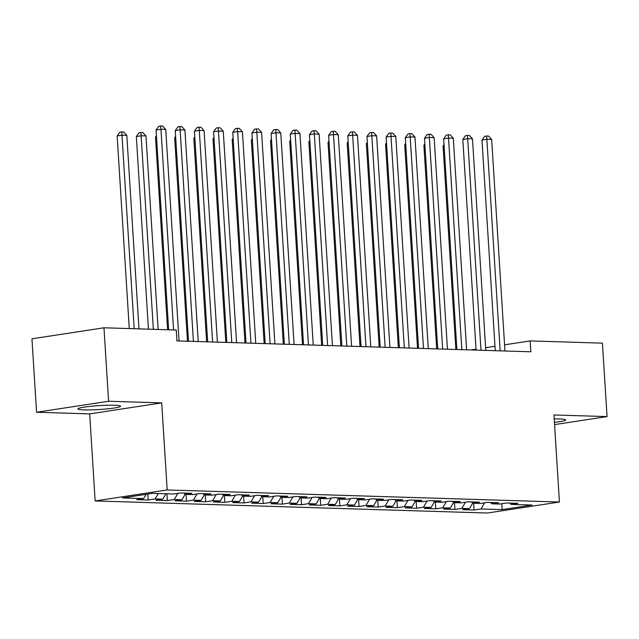 <?xml version="1.0" encoding="UTF-8"?>
<svg xmlns="http://www.w3.org/2000/svg" width="639" height="639" viewBox="0 0 639 639"><rect width="100%" height="100%" fill="white"/><g stroke="black" fill="none" stroke-linecap="round" stroke-linejoin="round"><path stroke-width="0.96" d="M554.412 422.379A21.351 1.949 176.4 0 0 565.699 419.935A21.351 1.949 176.4 0 0 559.572 418.96A21.351 1.949 176.4 0 0 554.197 418.928M114.413 405.254A21.351 1.949 176.4 0 0 91.097 406.276A21.351 1.949 176.4 0 0 77.918 408.912A21.351 1.949 176.4 0 0 84.052 409.895A21.351 1.949 176.4 0 0 107.368 408.872A21.351 1.949 176.4 0 0 120.539 406.236A21.351 1.949 176.4 0 0 114.413 405.254M95.155 500.952L487.397 513.029L559.421 502.022L167.178 489.945L95.155 500.952L89.676 413.888L161.699 402.889L108.598 401.252L36.575 412.251L89.676 413.888M36.575 412.251L31.95 338.798L103.973 327.791L108.598 401.252M501.823 503.684L502.094 509.618L532.071 505.042L510.984 504.395L517.894 503.34L506.392 502.981L499.482 504.035L491.814 503.804L498.724 502.749L487.222 502.39L480.312 503.452L472.644 503.212L479.554 502.158L468.052 501.799L461.142 502.861L453.474 502.621L460.384 501.567L448.882 501.216L441.964 502.27L434.296 502.03L441.214 500.976L429.704 500.625L422.794 501.679L415.126 501.439L422.036 500.385L410.534 500.033L403.624 501.088L395.956 500.848L402.866 499.794L391.364 499.442L384.454 500.497L376.786 500.257L383.696 499.203L372.194 498.851L365.284 499.906L357.616 499.674L364.526 498.612L353.024 498.26L346.114 499.315L338.446 499.083L345.356 498.029L333.854 497.669L326.936 498.724L319.268 498.492L326.186 497.438L314.684 497.078L307.766 498.132L300.098 497.901L307.008 496.846L295.506 496.487L288.596 497.549L280.928 497.31L287.838 496.255L276.336 495.904L269.426 496.958L261.758 496.719L268.668 495.664L257.166 495.313L250.256 496.367L242.588 496.128L249.498 495.073L237.996 494.722L231.086 495.776L223.418 495.537L230.328 494.482L218.826 494.131L211.916 495.185L204.24 494.945L211.158 493.891L199.656 493.54L192.738 494.594L185.07 494.362L191.98 493.3L180.478 492.949L173.568 494.003L152.481 493.356L122.504 497.933L143.591 498.588L136.682 499.642L148.184 499.994L155.093 498.939L162.761 499.171L155.852 500.233L167.354 500.585L174.263 499.53L181.931 499.762L175.022 500.816L186.524 501.176L193.441 500.121L201.109 500.353L194.192 501.407L205.694 501.767L212.611 500.712L220.279 500.944L213.37 501.998L224.872 502.358L231.781 501.296L239.449 501.535L232.54 502.589L244.042 502.949L250.951 501.887L258.619 502.126L251.71 503.181L263.212 503.532L270.121 502.478L277.789 502.717L270.88 503.772L282.382 504.123L289.291 503.069L296.959 503.308L290.05 504.363L301.552 504.714L308.461 503.66L316.137 503.899L309.22 504.954L320.722 505.305L327.639 504.251L335.307 504.483L328.398 505.545L339.9 505.896L346.809 504.842L354.477 505.074L347.568 506.136L359.07 506.487L365.979 505.433L373.647 505.665L366.738 506.719L378.24 507.078L385.149 506.024L392.817 506.256L385.908 507.31L397.41 507.67L404.319 506.607L411.987 506.847L405.078 507.901L416.58 508.261L423.489 507.198L431.157 507.438L424.248 508.492L435.75 508.844L442.667 507.789L450.335 508.029L443.418 509.083L454.928 509.435L461.837 508.38L469.505 508.62L462.596 509.674L474.098 510.026L473.667 503.244M502.094 509.618L481.007 508.971L474.098 510.026M103.973 327.791L176.252 330.02L176.939 340.899L530.841 351.793L530.154 340.914L504.57 344.82M469.505 508.62L472.684 503.212M461.837 508.38L465.472 502.198M510.984 504.395L509.842 503.093M450.335 508.029L453.514 502.621M442.667 507.789L446.302 501.607M491.814 503.804L490.672 502.502M431.157 507.438L434.344 502.03M423.489 507.198L427.132 501.016M472.644 503.212L471.502 501.911M411.987 506.847L415.166 501.439M404.319 506.607L407.962 500.425M453.474 502.621L452.332 501.319M392.817 506.256L395.996 500.856M385.149 506.024L388.792 499.834M434.296 502.03L433.162 500.728M373.647 505.665L376.826 500.265M365.979 505.433L369.622 499.243M415.126 501.439L413.992 500.137M354.477 505.074L357.656 499.674M346.809 504.842L350.444 498.652M395.956 500.848L394.814 499.546M335.307 504.483L338.486 499.083M327.639 504.251L331.274 498.061M376.786 500.257L375.644 498.955M316.137 503.899L319.316 498.492M308.461 503.66L312.104 497.477M357.616 499.674L356.474 498.364M296.959 503.308L300.138 497.901M289.291 503.069L292.934 496.886M338.446 499.083L337.304 497.781M277.789 502.717L280.968 497.31M270.121 502.478L273.764 496.295M319.268 498.492L318.134 497.19M258.619 502.126L261.798 496.719M250.951 501.887L254.594 495.704M300.098 497.901L298.964 496.599M239.449 501.535L242.628 496.128M231.781 501.296L235.416 495.113M280.928 497.31L279.786 496.008M220.279 500.944L223.458 495.544M212.611 500.712L216.246 494.522M261.758 496.719L260.616 495.417M201.109 500.353L204.288 494.953M193.441 500.121L197.076 493.931M242.588 496.128L241.446 494.826M181.931 499.762L185.11 494.362M174.263 499.53L177.906 493.34M223.418 495.537L222.276 494.235M162.761 499.171L165.94 493.771M155.093 498.939L158.272 493.532M204.24 494.945L203.106 493.643M143.591 498.588L146.091 494.33M185.07 494.362L183.936 493.052M494.969 346.29L485.624 347.72M476.015 349.182L470.975 349.956M554.556 424.615L607.05 416.596L602.425 343.143L530.154 340.914M161.699 402.889L167.178 489.945M607.05 416.596L553.949 414.967L559.421 502.022M481.007 508.971L484.642 502.789M148.184 499.994L147.809 494.067M167.354 500.585L166.931 493.803M186.524 501.176L186.101 494.394M205.694 501.767L205.271 494.977M224.872 502.358L224.441 495.568M244.042 502.949L243.611 496.16M263.212 503.532L262.789 496.751M282.382 504.123L281.959 497.342M301.552 504.714L301.129 497.933M320.722 505.305L320.299 498.524M339.9 505.896L339.469 499.115M359.07 506.487L358.639 499.706M378.24 507.078L377.809 500.289M397.41 507.67L396.987 500.88M416.58 508.261L416.157 501.471M435.75 508.844L435.327 502.062M454.928 509.435L454.497 502.653M173.576 329.94L160.948 129.246L165.741 129.39L179.048 340.97M168.648 329.788L156.084 129.989L160.948 129.246L160.701 125.971L162.618 126.035L165.741 129.39M156.084 129.989L158.752 126.266L160.701 125.971M138.982 328.869L126.81 135.34L122.017 135.188L117.145 135.931L129.27 328.574M117.145 135.931L119.82 132.217L121.769 131.922L134.19 328.726M121.769 131.922L123.686 131.977L126.81 135.34M193.425 341.41L180.118 129.829L184.911 129.981L198.226 341.553M188.505 341.258L175.254 130.58L180.118 129.829L179.871 126.562L181.788 126.618L184.911 129.981M175.254 130.58L177.93 126.857L179.871 126.562M212.603 342.001L199.288 130.42L204.081 130.572L217.396 342.145M207.675 341.849L194.424 131.163L199.288 130.42L199.048 127.153L200.965 127.209L204.081 130.572M194.424 131.163L197.1 127.449L199.048 127.153M158.153 329.46L145.98 135.923L141.187 135.78L136.323 136.522L148.44 329.165M136.323 136.522L138.99 132.808L140.939 132.513L153.36 329.317M140.939 132.513L142.856 132.569L145.98 135.923M156.515 136.954L155.493 137.113L167.61 329.756M155.493 137.113L156.443 135.787M231.773 342.592L218.458 131.011L223.251 131.163L236.566 342.736M226.845 342.44L213.594 131.754L218.458 131.011L218.218 127.744L220.136 127.8L223.251 131.163M213.594 131.754L216.27 128.04L218.218 127.744M250.943 343.183L237.628 131.602L242.421 131.754L255.736 343.327M246.023 343.031L232.764 132.345L237.628 131.602L237.388 128.335L239.305 128.391L242.421 131.754M232.764 132.345L235.44 128.631L237.388 128.335M175.693 137.545L174.663 137.704L187.467 341.226M174.663 137.704L175.613 136.379M194.863 138.136L193.833 138.296L206.637 341.817M193.833 138.296L194.791 136.97M270.113 343.774L256.806 132.193L261.599 132.337L274.906 343.918M265.193 343.622L251.934 132.936L256.806 132.193L256.558 128.926L258.476 128.982L261.599 132.337M251.934 132.936L254.61 129.222L256.558 128.926M214.033 138.727L213.003 138.887L225.807 342.408M213.003 138.887L213.961 137.561M289.283 344.357L275.976 132.784L280.769 132.928L294.076 344.509M284.363 344.205L271.104 133.527L275.976 132.784L275.728 129.517L277.646 129.573L280.769 132.928M271.104 133.527L273.78 129.813L275.728 129.517M233.203 139.318L232.173 139.478L244.977 342.999M232.173 139.478L233.131 138.144M308.453 344.948L295.146 133.375L299.939 133.519L313.246 345.1M303.533 344.796L290.282 134.118L295.146 133.375L294.898 130.1L296.815 130.164L299.939 133.519M290.282 134.118L292.958 130.404L294.898 130.1M252.373 139.909L251.343 140.061L264.155 343.59M251.343 140.061L252.301 138.735M327.631 345.539L314.316 133.966L319.109 134.11L332.424 345.691M322.703 345.387L309.452 134.709L314.316 133.966L314.068 130.691L315.986 130.755L319.109 134.11M309.452 134.709L312.128 130.995L314.068 130.691M271.543 140.5L270.521 140.652L283.325 344.173M270.521 140.652L271.471 139.326M346.801 346.13L333.486 134.557L338.279 134.701L351.594 346.282M341.873 345.979L328.622 135.3L333.486 134.557L333.246 131.283L335.163 131.346L338.279 134.701M328.622 135.3L331.298 131.578L333.246 131.283M290.721 141.091L289.691 141.243L302.495 344.764M289.691 141.243L290.641 139.917M365.971 346.721L352.656 135.141L357.449 135.292L370.764 346.865M361.051 346.57L347.792 135.891L352.656 135.141L352.416 131.874L354.333 131.938L357.449 135.292M347.792 135.891L350.468 132.169L352.416 131.874M309.891 141.674L308.861 141.834L321.665 345.356M308.861 141.834L309.819 140.508M385.141 347.312L371.834 135.732L376.627 135.883L389.934 347.456M380.221 347.161L366.962 136.474L371.834 135.732L371.586 132.465L373.503 132.521L376.627 135.883M366.962 136.474L369.638 132.76L371.586 132.465M329.061 142.265L328.031 142.425L340.835 345.947M328.031 142.425L328.989 141.099M404.311 347.904L391.004 136.323L395.797 136.474L409.104 348.047M399.391 347.752L386.132 137.065L391.004 136.323L390.756 133.056L392.673 133.112L395.797 136.474M386.132 137.065L388.808 133.351L390.756 133.056M348.231 142.856L347.201 143.016L360.005 346.538M347.201 143.016L348.159 141.69M423.481 348.495L410.174 136.914L414.967 137.065L428.274 348.638M418.561 348.343L405.31 137.657L410.174 136.914L409.926 133.647L411.843 133.703L414.967 137.065M405.31 137.657L407.986 133.942L409.926 133.647M367.401 143.448L366.371 143.607L379.175 347.129M366.371 143.607L367.329 142.281M442.659 349.086L429.344 137.505L434.137 137.657L447.452 349.229M437.731 348.934L424.48 138.248L429.344 137.505L429.096 134.238L431.013 134.294L434.137 137.657M424.48 138.248L427.156 134.533L429.096 134.238M386.571 144.039L385.549 144.198L398.353 347.72M385.549 144.198L386.499 142.872M461.829 349.669L448.514 138.096L453.307 138.24L466.622 349.821M456.901 349.517L443.65 138.839L448.514 138.096L448.274 134.829L450.191 134.885L453.307 138.24M443.65 138.839L446.326 135.125L448.274 134.829M405.749 144.63L404.719 144.789L417.523 348.311M404.719 144.789L405.669 143.463M480.999 350.26L467.684 138.687L472.477 138.831L485.792 350.412M476.079 350.108L462.82 139.43L467.684 138.687L467.444 135.412L469.361 135.476L472.477 138.831M462.82 139.43L465.496 135.716L467.444 135.412M424.919 145.221L423.889 145.373L436.693 348.902M423.889 145.373L424.839 144.047M500.169 350.851L486.862 139.278L491.655 139.422L504.962 351.003M495.249 350.699L481.99 140.021L486.862 139.278L486.614 136.003L488.531 136.067L491.655 139.422M481.99 140.021L484.666 136.307L486.614 136.003M444.089 145.812L443.059 145.964L455.863 349.485M443.059 145.964L444.017 144.638"/></g></svg>
